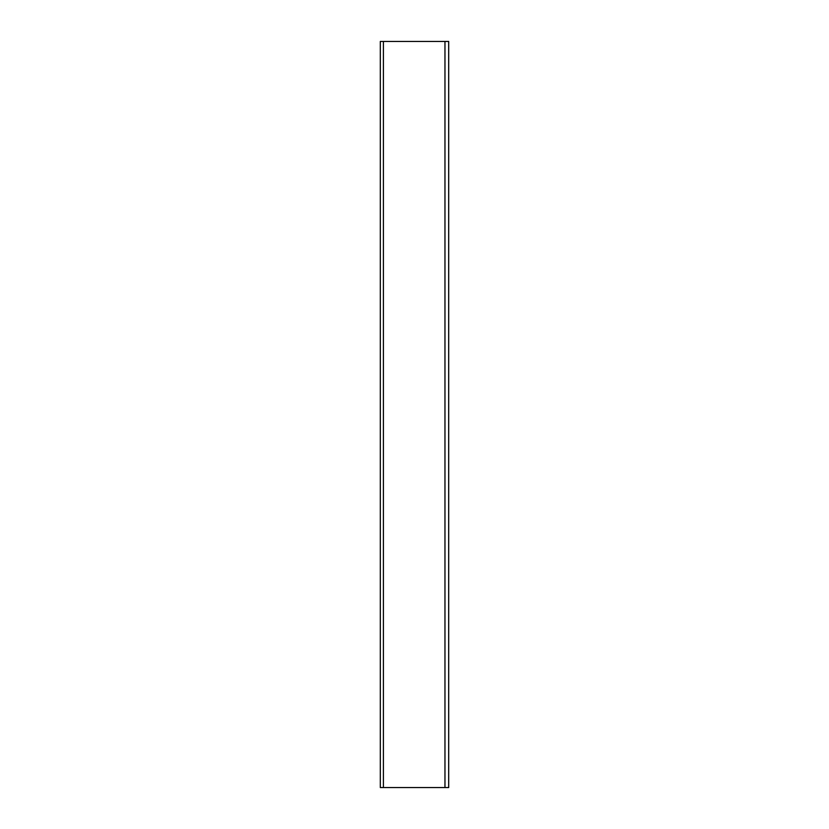 <?xml version="1.0" encoding="UTF-8"?>
<svg xmlns="http://www.w3.org/2000/svg" width="829" height="829" viewBox="0 0 829 829"><rect width="100%" height="100%" fill="white"/><g stroke="black" fill="none" stroke-linecap="round" stroke-linejoin="round"><path stroke-width="1.24" d="M444.966 41.45L380.304 41.45L380.304 787.55L448.696 787.55L448.696 41.45L444.966 41.45L444.966 787.55M383.412 41.45L383.412 787.55"/></g></svg>
